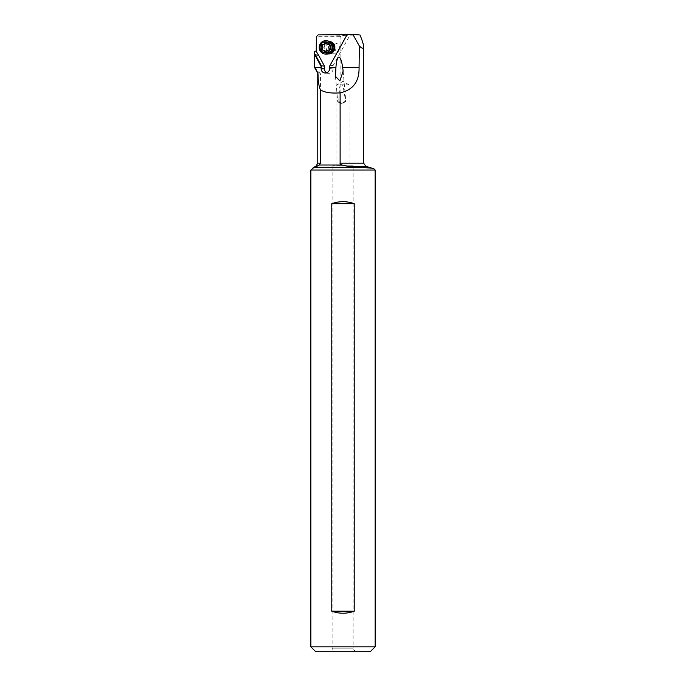 <?xml version="1.0" encoding="UTF-8"?>
<svg xmlns="http://www.w3.org/2000/svg" width="686" height="686" viewBox="0 0 686 686"><rect width="100%" height="100%" fill="white"/><g stroke="black" fill="none" stroke-linecap="round" stroke-linejoin="round"><path stroke-width="0.51" stroke-dasharray="3.43 2.57" d="M353.119 166.732L342.108 165.017C340.479 164.16 339.819 163.56 340.119 163.199L340.119 36.667L344.578 35.346L318.098 34.892M340.119 36.667L316.366 36.667M344.578 35.346L360.013 35.003M347.073 34.686L350.263 34.669L347.253 34.369M340.367 84.85L340.342 84.944C339.75 85.433 339.21 90.938 338.73 101.459A4.047 0.609 -5 0 0 337.726 101.957A4.047 0.609 -5 0 0 337.881 102.111A4.047 0.609 -5 0 0 341.757 102.214A4.047 0.609 -5 0 0 345.658 101.425A4.047 0.609 -5 0 0 345.787 101.254A4.047 0.609 -5 0 0 345.487 101.048C344.055 90.809 343.026 85.407 342.391 84.85L336.929 84.85L336.929 165.832L349.071 165.832L349.071 84.85L342.391 84.85M349.071 84.85L343 81.342L336.929 84.85L349.071 84.85M345.487 101.048L341.92 103.363L338.73 101.459M349.071 165.832L336.929 165.832M353.119 165.832L332.882 165.832L353.119 165.832L353.119 648.193L332.882 648.193L353.119 648.193L355.151 651.7L330.849 651.7L332.882 648.193L332.882 165.832M330.849 651.7L355.151 651.7M315.723 651.7L370.277 651.7M310.861 646.838L375.139 646.838M375.139 170.025L310.861 170.025M331.775 203.682L331.775 611.209L354.225 611.209L354.225 203.682L331.775 203.682C339.261 201.007 346.739 201.007 354.225 203.682M354.225 611.209C346.739 613.893 339.261 613.893 331.775 611.209M372.129 168.224L371.117 168.147M370.894 168.13L368.828 167.976M367.713 167.89L365.715 167.736M365.304 167.71L363.709 167.581M363.563 167.573L313.159 167.727M314.522 67.442L319.676 72.296L320.448 73.916L320.448 163.199L319.444 165.017L342.108 165.017M334.254 43.149C341.242 42.412 341.465 53.997 334.331 53.276C326.965 54.091 326.725 42.266 334.254 43.149L329.563 42.661A5.059 4.888 95.6 0 1 331.424 43.244M334.331 53.276L328.577 52.736A5.059 4.888 95.6 0 1 324.186 47.48A5.059 4.888 95.6 0 1 329.563 42.661M326.63 72.802A4.45 4.305 -84.4 0 0 333.062 68.892L333.062 65.624L350.263 34.669M327.968 53.894A6.277 6.063 95.6 0 1 328.8 41.392A6.277 6.063 95.6 0 1 329.186 41.409M330.043 65.333L333.062 65.624M330.515 52.522A5.059 4.888 95.6 0 1 328.577 52.736M335.977 47.9A5.059 4.888 95.6 0 1 330.592 52.933A5.059 4.888 95.6 0 1 326.193 47.9A5.059 4.888 95.6 0 1 331.578 42.858A5.059 4.888 95.6 0 1 335.977 47.9M331.981 47.505A5.059 4.888 -84.4 0 0 327.591 42.472A5.059 4.888 -84.4 0 0 322.206 47.505A5.059 4.888 -84.4 0 0 326.605 52.539A5.059 4.888 -84.4 0 0 331.981 47.505M325.721 54.083A6.68 6.448 95.6 0 1 319.916 47.437A6.68 6.448 95.6 0 1 327.016 40.783M322.429 50.087A0.746 0.72 -84.4 0 0 323.029 50.241A2.375 2.298 95.6 0 1 323.706 50.207M325.773 52.042A0.746 0.72 -84.4 0 0 327.025 51.819A2.375 2.298 95.6 0 1 329.674 50.241A0.746 0.72 -84.4 0 0 330.369 49.015A2.375 2.298 95.6 0 1 330.386 45.859A0.746 0.72 -84.4 0 0 329.709 44.633A2.375 2.298 95.6 0 1 329.263 44.676M329.04 44.667A2.375 2.298 95.6 0 1 327.085 43.055A0.746 0.72 -84.4 0 0 325.927 42.729M323.312 44.667A2.375 2.298 95.6 0 1 323.063 44.633A0.746 0.72 -84.4 0 0 322.832 44.616M317.764 163.199L320.448 163.199M317.661 166.003L316.143 166.003M329.726 68.566L333.062 68.892M317.335 72.296L319.676 72.296M320.448 73.916L317.764 73.916M340.119 163.199L363.597 163.199M365.998 166.329L347.922 166.329M345.658 101.425L341.962 103.903L341.92 103.363M321.983 50.138L323.029 50.241M327.025 51.819L325.979 51.716M328.783 50.155L329.674 50.241M329.323 48.912L330.369 49.015M329.34 45.756L330.386 45.859M329.083 44.564L329.709 44.633M326.039 42.952L327.085 43.055M322.017 44.53L323.063 44.633M335.471 76.378L337.726 101.957M343.137 71.164L345.787 101.254M328.328 73.351L324.864 73.016M341.962 103.903L337.881 102.111M327.591 42.472L331.578 42.858M326.605 52.539L330.592 52.933M326.27 52.325L325.224 52.222M329.434 50.207L328.86 50.147M329.752 50.25L328.705 50.147M329.923 44.616L328.877 44.513M326.467 42.541L325.421 42.446M322.986 44.616L321.94 44.513M322.814 50.25L321.768 50.147"/><path stroke-width="1.03" d="M359.37 46.013L352.801 34.3L360.013 35.003C362.38 40.731 363.571 44.641 363.597 46.742C363.563 48.946 362.157 48.697 359.37 46.013L359.07 67.348C359.395 81.54 353.076 90.038 340.119 92.824L340.119 163.199C339.819 163.56 340.479 164.16 342.108 165.017L319.444 165.017L314.154 167.307L319.444 165.017L320.448 163.199L320.448 89.892C318.827 86.119 318.021 80.802 318.021 73.916L314.763 67.657L314.522 52.488C314.531 51.244 315.106 50.884 316.229 51.399L316.366 36.667L318.098 34.892L347.073 34.686M352.801 34.3L347.253 34.369L329.726 65.95L347.296 34.343M314.625 53.534L321.442 65.83L321.125 67.614A28.34 7.332 -90.4 0 1 321.117 68.626C321.314 71.318 322.703 72.785 325.293 73.033C327.934 72.75 329.417 71.267 329.726 68.566A28.34 7.332 89.6 0 0 329.726 67.554L329.726 65.95M335.917 67.511C336.294 62.58 336.972 59.33 337.949 57.77L338.893 57.075C340.376 57.281 341.645 60.745 342.674 67.46L343.137 71.164L339.879 80.879L335.471 76.378L335.917 67.511L329.726 67.554M320.448 89.892C324.83 92.559 331.389 93.536 340.119 92.824M324.855 73.008L325.293 73.033M342.108 165.017L347.922 166.329L373.433 168.319L375.139 170.025L375.139 646.838L370.277 651.7L315.723 651.7L310.861 646.838L310.861 170.025L314.154 167.307L360.296 167.307L353.119 166.732M347.922 166.329L365.998 166.329L372.129 168.224M368.828 167.976L367.713 167.89M317.541 72.296L314.522 67.442L314.522 52.488M315.577 54.923L318.587 55.214L324.461 66.122L324.461 68.952A4.45 4.305 -84.4 0 0 326.63 72.802M316.229 51.399L318.587 55.214M329.186 41.409A6.277 6.063 95.6 0 1 334.819 47.849A6.277 6.063 95.6 0 1 327.968 53.894M321.442 65.83L324.461 66.122M321.125 66.473L314.72 54.554M331.424 43.244A5.059 4.888 95.6 0 1 330.515 52.522M310.861 170.025L375.139 170.025M375.139 646.838L310.861 646.838M331.775 611.209C339.261 613.893 346.739 613.893 354.225 611.209L331.775 611.209L331.775 203.682C339.261 201.007 346.739 201.007 354.225 203.682L354.225 611.209M354.225 203.682L331.775 203.682M326.287 40.714L327.016 40.783A6.68 6.448 95.6 0 1 332.821 47.437A6.68 6.448 95.6 0 1 325.721 54.083L324.984 54.014A6.68 6.448 -84.4 0 0 332.093 47.36A6.68 6.448 -84.4 0 0 326.287 40.714A6.68 6.448 -84.4 0 0 319.187 47.36A6.68 6.448 -84.4 0 0 324.984 54.014M330.601 47.334A5.462 5.282 -84.4 0 0 325.361 41.872A5.462 5.282 -84.4 0 0 320.045 47.334A5.462 5.282 -84.4 0 0 325.284 52.796A5.462 5.282 -84.4 0 0 330.601 47.334M321.983 50.138A0.746 0.72 95.6 0 1 321.305 48.912A2.375 2.298 -84.4 0 0 321.322 45.756A0.746 0.72 95.6 0 1 322.017 44.53A2.375 2.298 -84.4 0 0 324.667 42.952A0.746 0.72 95.6 0 1 326.039 42.952A2.375 2.298 -84.4 0 0 328.663 44.53A0.746 0.72 95.6 0 1 329.34 45.756A2.375 2.298 -84.4 0 0 329.323 48.912A0.746 0.72 95.6 0 1 328.628 50.138A2.375 2.298 -84.4 0 0 325.979 51.716A0.746 0.72 95.6 0 1 324.607 51.716A2.375 2.298 -84.4 0 0 321.983 50.138M322.66 50.104L323.706 50.207A2.375 2.298 95.6 0 1 325.653 51.819A0.746 0.72 -84.4 0 0 325.773 52.042M329.263 44.676A2.375 2.298 95.6 0 1 329.04 44.667L327.985 44.564M325.927 42.729A0.746 0.72 -84.4 0 0 325.713 43.055A2.375 2.298 95.6 0 1 323.312 44.667L322.266 44.564M322.832 44.616A0.746 0.72 -84.4 0 0 322.369 45.859A2.375 2.298 95.6 0 1 322.351 49.015A0.746 0.72 -84.4 0 0 322.429 50.087M359.07 67.348L342.674 67.46M321.125 67.614L314.763 67.657M320.448 163.199L317.764 163.199L316.143 166.003L317.661 166.003M324.461 68.952L321.117 68.626M317.335 72.296L318.021 73.916M363.597 46.742L363.597 163.199L340.119 163.199M324.607 51.716L325.653 51.819M324.667 42.952L325.713 43.055M321.322 45.756L322.369 45.859M321.305 48.912L322.351 49.015M317.764 73.916L317.764 163.199M363.597 163.199L365.998 166.329M316.143 166.003L313.159 167.727M328.86 50.147L328.38 50.104"/></g></svg>
